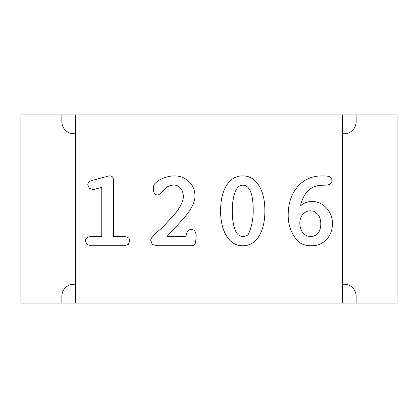 <?xml version="1.0" encoding="UTF-8"?>
<svg xmlns="http://www.w3.org/2000/svg" width="418" height="418" viewBox="0 0 418 418"><rect width="100%" height="100%" fill="white"/><g stroke="black" fill="none" stroke-linecap="round" stroke-linejoin="round"><path stroke-width="0.63" d="M61.859 114.95L356.141 114.95L356.141 121.748A12.012 12.012 0 0 1 344.129 133.76L342.488 133.76L342.488 284.24L344.129 284.24A12.012 12.012 0 0 1 356.141 296.252L356.141 303.05L61.859 303.05L61.859 296.252A12.012 12.012 0 0 1 73.871 284.24L75.512 284.24L75.512 133.76L73.871 133.76A12.012 12.012 0 0 1 61.859 121.748L61.859 114.95L20.9 114.95L20.9 303.05L61.859 303.05M20.9 114.95L20.9 303.05M391.091 303.05L391.091 114.95L397.1 114.95L397.1 303.05L356.141 303.05M391.091 114.95L356.141 114.95M75.512 303.05L75.512 114.95M342.488 114.95L342.488 303.05M128.274 244.389L124.125 245.768L91.213 245.768L86.881 244.535L85.46 241.003C85.46 239.352 86.082 238.187 87.315 237.508C88.579 236.802 90.863 236.452 94.16 236.452L101.773 236.452L101.773 187.374L93.104 189.631L89.358 188.319L87.79 184.934C87.79 182.53 89.468 180.968 92.817 180.236L109.161 175.868C112.003 175.654 113.419 177.195 113.419 180.492L113.419 236.452L120.666 236.452C124.209 236.452 126.502 236.766 127.547 237.398C129.005 238.004 129.732 239.206 129.732 241.003L128.274 244.389M196.099 236.16L195.77 240.967C195.556 244.169 194.098 245.768 191.402 245.768L157.398 245.768L152.377 244.535L150.699 240.272C150.699 238.114 154.644 233.855 162.534 227.496L176.37 212.166C181.004 205.787 183.319 200.661 183.319 196.805C183.319 193.429 182.436 190.629 180.665 188.393C178.894 186.162 176.563 185.043 173.674 185.043L170.727 185.373L167.378 186.721L163.224 190.869C160.407 193.612 158.6 194.981 157.8 194.981C154.838 194.981 153.359 192.797 153.359 188.429L153.359 186.611L154.341 184.134C156.844 181.564 159.514 179.703 162.351 178.564C166.892 176.767 170.774 175.868 174.003 175.868C179.996 175.868 184.986 177.786 188.962 181.621C192.97 185.456 194.971 190.336 194.971 196.256C194.971 201.523 192.144 207.736 186.491 214.899C183.528 218.661 178.564 224.147 171.599 231.353L167.012 236.452L186.015 236.452C186.475 231.791 188.199 229.461 191.183 229.461C194.171 229.461 195.843 231.499 196.209 235.574L196.099 236.16M242.665 245.768C236.06 245.768 230.736 242.581 226.681 236.196C222.627 229.79 220.599 221.331 220.599 210.818C220.599 200.165 222.606 191.684 226.608 185.373C230.637 179.04 235.987 175.868 242.665 175.868C249.363 175.868 254.74 179.05 258.794 185.409C262.844 191.768 264.871 200.238 264.871 210.818C264.871 221.477 262.88 229.968 258.899 236.306C254.943 242.618 249.53 245.768 242.665 245.768M242.628 185.19C238.694 185.19 235.82 188.675 234.002 195.64C232.836 200.175 232.251 205.238 232.251 210.818C232.251 216.623 232.81 221.718 233.928 226.112C235.647 233.004 238.547 236.452 242.628 236.452C245.878 236.452 247.921 235.454 248.741 233.463C251.73 226.499 253.219 218.954 253.219 210.818C253.219 193.733 249.692 185.19 242.628 185.19M311.692 245.768C304.748 245.768 299.654 243.684 296.399 239.509C290.912 232.471 288.174 224.45 288.174 215.442C288.174 203.597 291.304 194.051 297.564 186.794C303.829 179.51 312.068 175.868 322.283 175.868C325.925 175.868 328.302 176.161 329.421 176.746C331.072 177.326 331.897 178.627 331.897 180.639C331.897 183.674 329.394 185.19 324.394 185.19C320.684 185.19 317.711 185.555 315.475 186.282C308.003 188.758 303.003 195.274 300.479 205.834C303.729 202.944 307.564 201.502 311.98 201.502C317.586 201.502 322.393 203.65 326.401 207.945C330.429 212.239 332.441 217.433 332.441 223.525C332.441 229.91 330.476 235.214 326.547 239.436C322.639 243.657 317.685 245.768 311.692 245.768M317.842 214.387L314.059 211.257L310.308 210.818C307.418 210.818 304.941 211.999 302.878 214.35C300.84 216.681 299.821 219.633 299.821 223.196C299.821 227.058 300.829 230.24 302.846 232.737C304.858 235.214 307.502 236.452 310.778 236.452C313.887 236.452 316.327 235.324 318.098 233.066C319.895 230.783 320.794 227.711 320.794 223.855C320.794 219.92 319.807 216.764 317.842 214.387M26.909 114.95L26.909 303.05"/></g></svg>
